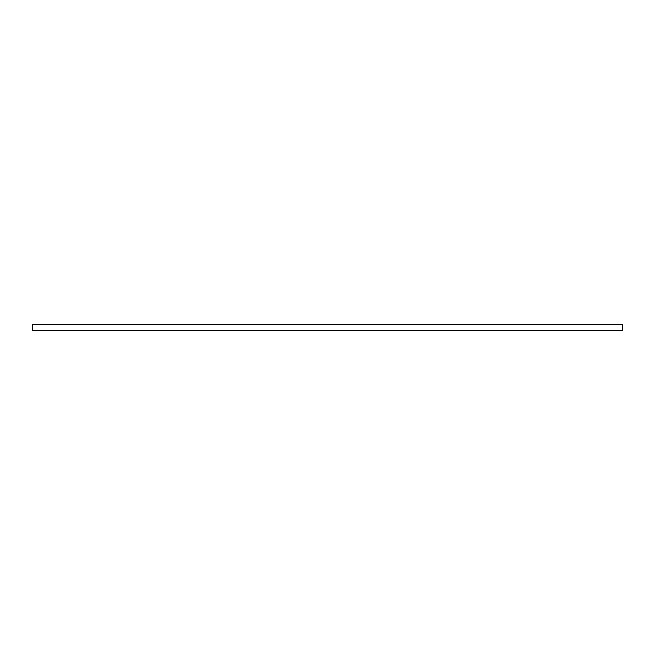 <?xml version="1.0" encoding="UTF-8"?>
<svg xmlns="http://www.w3.org/2000/svg" width="655" height="655" viewBox="0 0 655 655"><rect width="100%" height="100%" fill="white"/><g stroke="black" fill="none" stroke-linecap="round" stroke-linejoin="round"><path stroke-width="0.98" d="M622.25 330.497L32.75 330.497L32.75 324.503L622.25 324.503L622.25 330.497"/></g></svg>
